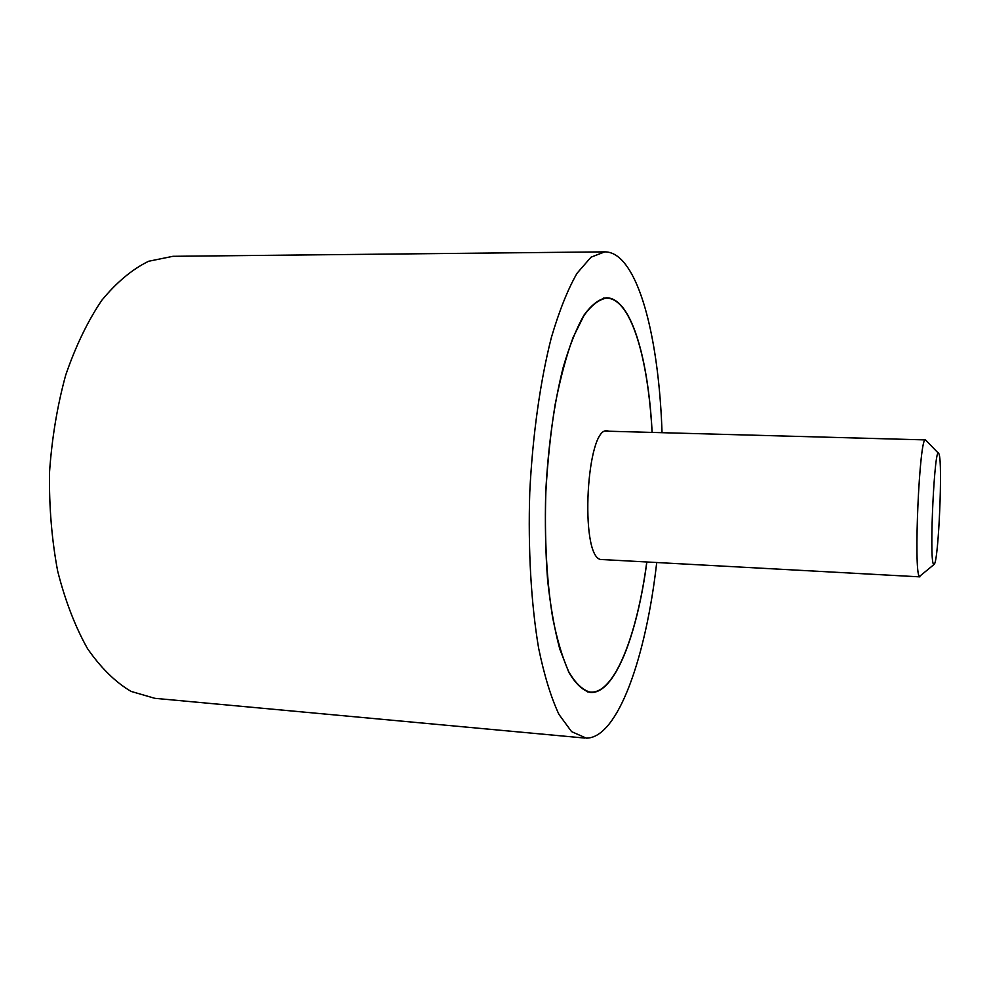 <?xml version="1.0" encoding="UTF-8"?>
<svg xmlns="http://www.w3.org/2000/svg" width="990" height="990" viewBox="0 0 990 990"><rect width="100%" height="100%" fill="white"/><g stroke="black" fill="none" stroke-linecap="round" stroke-linejoin="round"><path stroke-width="1.49" d="M662.038 432.692C659.538 356.907 645.913 288.437 623.91 262.461C617.958 255.432 611.597 251.893 604.803 251.856L591.018 257.19L577.034 273.277C567.814 289.352 559.263 310.761 551.368 337.516C540.293 380.989 532.62 435.167 529.761 492.302C527.942 549.462 531.147 604.086 538.647 648.326C544.314 675.638 551.096 697.678 558.966 714.446L571.589 731.635L586.278 738.144C617.958 738.305 646.074 656.778 656.716 562.518M584.892 738.07L154.824 698.321L131.014 691.391C115.372 682.135 100.881 667.879 87.516 648.636C75.178 626.658 65.216 600.806 57.655 571.069C51.777 539.661 49.055 506.843 49.5 472.626C51.851 438.496 57.247 406.011 65.674 375.198C75.648 346.166 87.677 321.218 101.784 300.317C116.672 282.237 132.289 269.218 148.624 261.261L172.928 256.311L604.803 251.856M646.854 561.986C637.164 635.37 614.518 694.46 590.399 692.443L589.892 692.394C582.528 690.29 575.499 683.607 568.817 672.321L559.808 649.155C554.561 629.603 550.49 606.548 547.594 579.967C545.502 551.888 544.884 522.534 545.75 491.906C548.287 445.005 554.091 403.499 563.186 367.377C569.535 345.733 576.452 328.358 583.914 315.253C591.513 304.833 599.061 299.005 606.561 297.78C611.474 297.841 616.139 300.218 620.544 304.92C637.647 323.074 649.118 373.737 652.15 432.42M652.076 432.42C649.044 373.861 637.585 323.334 620.52 305.217C616.126 300.539 611.474 298.163 606.573 298.114C599.086 299.327 591.55 305.143 583.964 315.55L573.086 337.466C566.218 356.239 560.241 378.65 555.118 404.675C550.675 432.284 547.594 461.365 545.861 491.882C544.413 538.77 546.678 580.709 552.668 617.698C557.147 639.986 562.555 658.09 568.879 672.012C575.549 683.286 582.566 689.968 589.916 692.06L590.436 692.109C614.493 694.139 637.102 635.196 646.779 561.986M603.826 559.647L600.41 559.474C579.472 554.858 586.563 425.824 607.377 430.86L609.085 431.232M933.929 564.572L919.413 576.514C913.349 572.517 919.524 434.932 925.514 439.907L938.483 453.309M939.052 454.175L938.866 453.705C934.696 441.49 928.929 559.622 933.508 564.238L934.337 564.213C938.644 559.276 942.765 462.875 939.052 454.175M603.467 298.114L606.573 298.114M587.342 691.862L590.436 692.109M605.633 431.145L925.514 439.907M600.373 559.449L919.896 576.861"/></g></svg>
